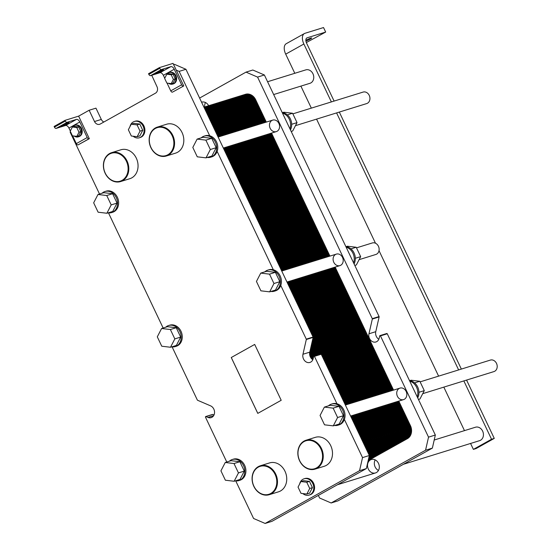 <?xml version="1.0" encoding="UTF-8"?>
<svg xmlns="http://www.w3.org/2000/svg" width="551" height="551" viewBox="0 0 551 551"><rect width="100%" height="100%" fill="white"/><g stroke="black" fill="none" stroke-linecap="round" stroke-linejoin="round"><path stroke-width="0.83" d="M292.87 113.857L363.109 92.079A6.02 4.959 72.8 0 1 369.625 96.363A6.02 4.959 72.8 0 1 366.677 103.581L295.46 125.669M356.497 247.86L372.297 242.963A6.02 4.959 72.8 0 1 378.819 247.247A6.02 4.959 72.8 0 1 375.865 254.466L359.094 259.673M420.124 381.864L490.369 360.085A6.02 4.959 72.8 0 1 496.885 364.369A6.02 4.959 72.8 0 1 493.937 371.588L422.72 393.669M254.679 344.43L281.203 400.288L257.778 413.381L231.262 357.523L254.679 344.43M231.262 357.523L254.686 344.437M257.806 413.367L231.282 357.509M197.12 139.1L192.809 147.441L197.265 156.815L206.026 157.855L210.337 149.514L205.881 140.133L197.12 139.1L202.975 137.282L211.736 138.322L205.881 140.133M211.736 138.322L216.192 147.696L211.88 156.036L206.026 157.855M216.192 147.696L210.337 149.514M260.754 273.103L256.442 281.444L260.892 290.818L269.659 291.858L273.964 283.517L269.515 274.136L260.754 273.103L266.601 271.285L275.369 272.325L269.515 274.136M275.369 272.325L279.818 281.699L275.507 290.04L269.659 291.858M279.818 281.699L273.964 283.517M324.381 407.106L320.069 415.447L324.525 424.821L333.286 425.861L337.598 417.52L333.141 408.139L324.381 407.106L330.235 405.288L338.996 406.328L333.141 408.139M338.996 406.328L343.445 415.702L339.14 424.043L333.286 425.861M343.445 415.702L337.598 417.52M225.242 462.496L220.93 470.836L225.38 480.217L234.147 481.257L238.452 472.91L234.003 463.536L225.242 462.496L231.089 460.684L239.857 461.717L234.003 463.536M239.857 461.717L244.307 471.098L239.995 479.439L234.147 481.257M244.307 471.098L238.452 472.91M161.608 328.492L157.297 336.833L161.753 346.214L170.514 347.254L174.825 338.906L170.376 329.532L161.608 328.492L167.463 326.681L176.224 327.714L170.376 329.532M176.224 327.714L180.68 337.095L176.368 345.436L170.514 347.254M180.68 337.095L174.825 338.906M97.982 194.489L93.67 202.83L98.126 212.211L106.887 213.251L111.199 204.903L106.742 195.529L97.982 194.489L103.836 192.678L112.597 193.711L106.742 195.529M112.597 193.711L117.046 203.092L112.741 211.432L106.887 213.251M117.046 203.092L111.199 204.903M204.159 136.118L205.248 135.78A11.041 9.091 72.8 0 1 209.697 135.746A11.041 9.091 72.8 0 1 217.142 151.422A11.041 9.091 72.8 0 1 211.784 156.87L210.696 157.207A11.041 9.091 -107.2 0 0 216.047 151.759A11.041 9.091 -107.2 0 0 214.043 139.933A11.041 9.091 -107.2 0 0 204.159 136.118A11.041 9.091 -107.2 0 0 201.205 137.833M267.786 270.121L268.874 269.783A11.041 9.091 72.8 0 1 273.324 269.749A11.041 9.091 72.8 0 1 280.769 285.425A11.041 9.091 72.8 0 1 275.417 290.873L274.329 291.21A11.041 9.091 -107.2 0 0 279.681 285.762A11.041 9.091 -107.2 0 0 277.67 273.937A11.041 9.091 -107.2 0 0 267.786 270.121A11.041 9.091 -107.2 0 0 264.838 271.836M331.413 404.124L332.501 403.787A11.041 9.091 72.8 0 1 336.957 403.752A11.041 9.091 72.8 0 1 344.396 419.428A11.041 9.091 72.8 0 1 339.044 424.876L337.956 425.214A11.041 9.091 -107.2 0 0 343.9 414.6A11.041 9.091 -107.2 0 0 335.869 404.09A11.041 9.091 -107.2 0 0 331.413 404.124A11.041 9.091 -107.2 0 0 328.465 405.839M207.293 157.462A11.041 9.091 -107.2 0 0 210.696 157.207M270.927 291.465A11.041 9.091 -107.2 0 0 274.329 291.21M334.553 425.468A11.041 9.091 -107.2 0 0 337.956 425.214M232.274 459.513L233.362 459.176A11.041 9.091 72.8 0 1 245.312 467.034A11.041 9.091 72.8 0 1 239.905 480.272L238.817 480.61A11.041 9.091 -107.2 0 0 244.224 467.372A11.041 9.091 -107.2 0 0 232.274 459.513A11.041 9.091 -107.2 0 0 229.326 461.228M235.415 480.858A11.041 9.091 -107.2 0 0 238.817 480.61M168.647 325.51L169.736 325.173A11.041 9.091 72.8 0 1 181.685 333.031A11.041 9.091 72.8 0 1 176.272 346.269L175.184 346.607A11.041 9.091 -107.2 0 0 180.597 333.369A11.041 9.091 -107.2 0 0 168.647 325.51A11.041 9.091 -107.2 0 0 165.699 327.225M171.781 346.855A11.041 9.091 -107.2 0 0 175.184 346.607M105.014 191.507L106.102 191.169A11.041 9.091 72.8 0 1 118.052 199.028A11.041 9.091 72.8 0 1 112.645 212.266L111.557 212.603A11.041 9.091 -107.2 0 0 116.964 199.366A11.041 9.091 -107.2 0 0 105.014 191.507A11.041 9.091 -107.2 0 0 102.066 193.222M108.154 212.851A11.041 9.091 -107.2 0 0 111.557 212.603M105.151 173.234A15.132 12.453 -107.2 0 0 120.579 181.568A15.132 12.453 -107.2 0 0 127.997 163.427A15.132 12.453 -107.2 0 0 111.619 152.661A15.132 12.453 -107.2 0 0 105.151 173.234M105.241 173.11A14.629 12.039 72.8 0 1 115.71 152.854A14.629 12.039 72.8 0 1 126.53 175.631A14.629 12.039 72.8 0 1 105.241 173.11M111.619 152.661L120.876 149.789A15.132 12.453 72.8 0 1 137.247 160.555A15.132 12.453 72.8 0 1 129.836 178.696L120.579 181.568M150.905 147.668A15.132 12.453 -107.2 0 0 166.34 156.002A15.132 12.453 -107.2 0 0 173.751 137.86A15.132 12.453 -107.2 0 0 157.372 127.095A15.132 12.453 -107.2 0 0 150.905 147.668M151.002 147.544A14.629 12.039 72.8 0 1 161.471 127.281A14.629 12.039 72.8 0 1 172.284 150.065A14.629 12.039 72.8 0 1 151.002 147.544M157.372 127.095L166.629 124.223A15.132 12.453 72.8 0 1 183.008 134.988A15.132 12.453 72.8 0 1 175.59 153.13L166.34 156.002M253.832 486.354A15.132 12.453 -107.2 0 0 269.267 494.695A15.132 12.453 -107.2 0 0 276.678 476.553A15.132 12.453 -107.2 0 0 260.299 465.788A15.132 12.453 -107.2 0 0 253.832 486.354M253.921 486.237A14.629 12.039 72.8 0 1 264.397 465.974A14.629 12.039 72.8 0 1 275.211 488.758A14.629 12.039 72.8 0 1 253.921 486.237M260.299 465.788L269.556 462.916A15.132 12.453 72.8 0 1 285.935 473.681A15.132 12.453 72.8 0 1 278.517 491.823L269.267 494.695M299.592 460.788A15.132 12.453 -107.2 0 0 315.02 469.128A15.132 12.453 -107.2 0 0 322.438 450.987A15.132 12.453 -107.2 0 0 306.06 440.221A15.132 12.453 -107.2 0 0 299.592 460.788M299.682 460.67A14.629 12.039 72.8 0 1 310.151 440.407A14.629 12.039 72.8 0 1 320.971 463.191A14.629 12.039 72.8 0 1 299.682 460.67M306.06 440.221L315.31 437.349A15.132 12.453 72.8 0 1 331.688 448.115A15.132 12.453 72.8 0 1 324.277 466.256L315.02 469.128M166.801 74.233L164.646 78.407L166.87 83.091L171.251 83.614L173.407 79.44L171.182 74.75L166.801 74.233L168.682 73.655L173.062 74.171L171.182 74.75M173.062 74.171L175.287 78.862L173.131 83.029L171.251 83.614M175.287 78.862L173.407 79.44M72.381 126.992L70.225 131.159L72.45 135.849L76.837 136.366L78.993 132.199L76.761 127.508L72.381 126.992L74.261 126.406L78.641 126.93L76.761 127.508M78.641 126.93L80.866 131.613L78.71 135.787L76.837 136.366M80.866 131.613L78.993 132.199M168.606 83.297A6.02 4.959 -107.2 0 0 172.69 84.089A6.02 4.959 -107.2 0 0 175.638 76.871A6.02 4.959 -107.2 0 0 169.123 72.587A6.02 4.959 -107.2 0 0 166.912 74.199M169.123 72.587L169.804 72.381A6.02 4.959 72.8 0 1 176.32 76.665A6.02 4.959 72.8 0 1 173.372 83.883L172.69 84.089M74.185 136.056A6.02 4.959 -107.2 0 0 78.27 136.848A6.02 4.959 -107.2 0 0 81.224 129.63A6.02 4.959 -107.2 0 0 74.702 125.346A6.02 4.959 -107.2 0 0 72.498 126.957M74.702 125.346L75.384 125.132A6.02 4.959 72.8 0 1 81.899 129.416A6.02 4.959 72.8 0 1 78.951 136.641L78.27 136.848M131.228 124.195L133.948 123.355L139.789 124.044L142.757 130.298L139.885 135.856L137.165 136.703L140.037 131.138L137.068 124.891L131.228 124.195L128.355 129.761L131.324 136.007L137.165 136.703M142.757 130.298L140.037 131.138M139.789 124.044L137.068 124.891M300.908 481.54L303.629 480.692L309.469 481.388L312.438 487.642L309.566 493.2L306.845 494.04L309.717 488.482L306.749 482.228L300.908 481.54L298.036 487.098L301.004 493.352L306.845 494.04M312.438 487.642L309.717 488.482M309.469 481.388L306.749 482.228M133.149 136.228A8.534 7.025 -107.2 0 0 139.444 137.757A8.534 7.025 -107.2 0 0 143.625 127.529A8.534 7.025 -107.2 0 0 134.389 121.454A8.534 7.025 -107.2 0 0 129.981 126.613M134.389 121.454L135.209 121.206A8.534 7.025 72.8 0 1 144.445 127.274A8.534 7.025 72.8 0 1 140.264 137.502L139.444 137.757M302.823 493.565A8.534 7.025 -107.2 0 0 309.125 495.094A8.534 7.025 -107.2 0 0 313.305 484.866A8.534 7.025 -107.2 0 0 304.069 478.798A8.534 7.025 -107.2 0 0 299.654 483.957M304.069 478.798L304.889 478.543A8.534 7.025 72.8 0 1 314.118 484.611A8.534 7.025 72.8 0 1 309.938 494.846L309.125 495.094M209.697 135.746L179.137 71.396L176.251 70.149L183.752 85.942L172.449 92.155L183.752 85.942M103.87 122.012A5.021 4.133 72.8 0 1 101.308 119.429L94.503 121.537A5.021 4.133 72.8 0 0 99.628 124.299A5.021 4.133 72.8 0 0 100.282 124.016L155.478 93.174A5.021 4.133 72.8 0 0 156.966 86.638L151.732 75.287M94.503 121.537L89.152 110.255L78.621 116.144L89.331 138.7L78.028 144.913A1.756 0.985 -119.2 0 1 76.327 143.632L72.642 135.87M70.376 131.475L70.191 132.268L99.517 194.014M108.478 212.893L163.144 328.017M172.112 346.896L197.327 400.005A0.503 0.413 -107.2 0 0 197.582 400.267L210.599 405.86A6.275 5.166 72.8 0 1 214.546 411.996A6.275 5.166 72.8 0 1 211.143 417.637A6.275 5.166 72.8 0 1 207.968 417.424L205.978 416.57A0.503 0.413 -107.2 0 0 205.509 417.231L226.771 462.02M235.738 480.899L253.584 518.484L265.134 523.45L359.548 470.692L362.53 457.612L344.396 419.428M336.957 403.752L314.449 356.359A0.503 0.413 -107.2 0 0 313.677 356.387L313.168 358.646A6.275 5.166 72.8 0 1 309.924 362.448A6.275 5.166 72.8 0 1 304.545 360.574A6.275 5.166 72.8 0 1 302.96 354.259L306.315 339.512A0.503 0.413 -107.2 0 0 306.273 339.134L280.769 285.425M273.324 269.749L217.142 151.422M267.579 81.734L305.777 69.887A7.025 5.785 72.8 0 1 313.381 74.881A7.025 5.785 72.8 0 1 309.938 83.311L273.668 94.552M156.14 73.379A4.518 0.441 -25.4 0 1 155.327 73.49A4.518 0.441 -25.4 0 1 159.218 71.155A4.518 0.441 -25.4 0 1 163.489 69.619A4.518 0.441 -25.4 0 1 160.789 71.361A4.518 0.441 -25.4 0 1 156.14 73.379M61.719 126.138A4.518 0.441 -25.4 0 1 60.906 126.248A4.518 0.441 -25.4 0 1 64.798 123.913A4.518 0.441 -25.4 0 1 69.068 122.37A4.518 0.441 -25.4 0 1 66.368 124.12A4.518 0.441 -25.4 0 1 61.719 126.138M167.063 83.118L170.748 90.874A1.756 0.985 60.8 0 0 172.449 92.155M176.251 70.149L173.042 63.386L159.432 67.608L148.536 73.689L148.853 74.371A1.756 0.985 60.8 0 0 150.561 75.652L159.948 72.739A3.513 1.963 -119.2 0 1 163.351 75.308L164.742 78.228M89.331 138.7L88.925 138.824A1.756 0.985 -119.2 0 1 87.223 137.543L79.826 121.978A3.513 1.963 60.8 0 0 76.424 119.409L67.036 122.322A1.756 0.985 -119.2 0 1 65.328 121.041L65.011 120.359L78.621 116.144M70.321 130.98L68.937 128.066A3.513 1.963 60.8 0 0 65.528 125.497L56.14 128.411A1.756 0.985 -119.2 0 1 54.439 127.123L54.115 126.448L65.011 120.359M101.308 119.429L95.957 108.148L89.152 110.255M159.432 67.608L159.749 68.283A1.756 0.985 60.8 0 0 161.45 69.564L170.844 66.65A3.513 1.963 -119.2 0 1 174.247 69.219L181.637 84.785A1.756 0.985 60.8 0 0 183.345 86.073M312.81 359.734A6.275 5.166 72.8 0 1 309.765 352.151L313.12 337.398A0.503 0.413 -107.2 0 0 313.078 337.019L185.942 69.281L174.398 64.315L173.599 64.563M185.942 69.281L179.137 71.396M265.134 523.45L271.939 521.342L366.353 468.584L369.335 455.498L321.254 354.252A0.503 0.413 -107.2 0 0 320.744 353.976L313.939 356.084M369.335 455.498L362.53 457.612M366.353 468.584L359.548 470.692M214.008 414.986L212.782 414.455A0.503 0.413 -107.2 0 0 212.328 414.6M305.846 40.313A4.518 0.441 -25.4 0 1 311.701 37.985A4.518 0.441 -25.4 0 1 305.936 41.153M473.385 449.389L491.54 439.243L494.268 438.396L476.105 448.542L473.385 449.389L470.568 443.459M464.479 430.634L443.824 387.126M438.603 376.14L379.019 250.65M375.493 243.232L316.563 119.119M311.343 108.134L300.887 86.114M294.799 73.29L285.707 54.15A10.035 5.613 -119.2 0 1 286.258 43.694L304.414 33.549A10.035 5.613 60.8 0 0 303.87 44.004L331.371 101.921M336.592 112.914L458.625 369.928M463.846 380.92L491.54 439.243M434.209 440.022L475.458 427.225A7.025 5.785 72.8 0 1 483.062 432.225A7.025 5.785 72.8 0 1 479.618 440.648L403.449 464.273M334.092 101.074L306.59 43.157A5.021 2.81 -119.2 0 1 306.866 37.929A5.021 2.81 -119.2 0 1 307.169 37.799L325.675 32.061L323.533 27.55L305.027 33.287A10.035 5.613 60.8 0 0 304.414 33.549M494.268 438.396L466.573 380.073M461.352 369.08L339.313 112.067M325.675 32.061L306.335 42.572M397.423 396.293A6.02 4.959 72.8 0 1 399.998 388.111A6.02 4.959 72.8 0 1 406.514 392.395A6.02 4.959 72.8 0 1 403.566 399.613A6.02 4.959 72.8 0 1 397.423 396.293M333.796 262.29A6.02 4.959 72.8 0 1 336.365 254.107A6.02 4.959 72.8 0 1 342.887 258.391A6.02 4.959 72.8 0 1 339.933 265.61A6.02 4.959 72.8 0 1 333.796 262.29M270.162 128.287A6.02 4.959 72.8 0 1 272.738 120.104A6.02 4.959 72.8 0 1 279.261 124.388A6.02 4.959 72.8 0 1 276.306 131.606A6.02 4.959 72.8 0 1 270.162 128.287M205.502 102.541A7.025 5.785 -107.2 0 0 204.696 106.942M201.659 102.169L201.576 102.197A7.025 5.785 72.8 0 1 201.659 102.169A7.025 5.785 72.8 0 1 208.657 105.709M375.183 459.885A7.025 5.785 -107.2 0 0 375.141 466.959A7.025 5.785 -107.2 0 0 378.461 470.458M368.337 469.066A7.025 5.785 72.8 0 1 371.34 459.513A7.025 5.785 72.8 0 1 378.943 464.514A7.025 5.785 72.8 0 1 375.5 472.937A7.025 5.785 72.8 0 1 368.337 469.066M282.511 113.169A11.041 9.091 72.8 0 1 289.95 128.844L264.377 74.984L252.826 70.018L246.021 72.126L199.607 98.064M289.95 128.844L379.081 316.556L372.276 318.664L257.572 77.092L246.021 72.126M378.819 339.264A6.275 5.166 72.8 0 1 375.768 331.681L379.129 316.935A0.503 0.413 -107.2 0 0 379.081 316.556M409.765 381.175A11.041 9.091 72.8 0 1 417.21 396.851L387.263 333.782A0.503 0.413 -107.2 0 0 386.754 333.507L379.949 335.614A0.503 0.413 -107.2 0 0 379.687 335.917L379.171 338.176A6.275 5.166 72.8 0 1 375.927 341.978A6.275 5.166 72.8 0 1 370.548 340.105A6.275 5.166 72.8 0 1 368.963 333.789L372.324 319.043A0.503 0.413 -107.2 0 0 372.276 318.664M417.21 396.851L435.338 435.035L428.533 437.143L380.459 335.89A0.503 0.413 -107.2 0 0 379.949 335.614M318.354 495.404L319.594 498.014L331.137 502.98L337.942 500.873L432.363 448.115L435.338 435.035M291.19 131.448L292.719 130.966L297.03 122.625L292.581 113.251L283.813 112.211L282.546 112.604M287.34 114.877L292.581 113.251M291.686 124.285L297.03 122.625M290.439 129.871A11.041 9.091 -107.2 0 0 291.038 128.507A11.041 9.091 -107.2 0 0 282.222 112.569M418.443 399.454L419.979 398.972L424.291 390.631L419.834 381.258L411.074 380.218L409.806 380.61M414.6 382.883L419.834 381.258M418.946 392.291L424.291 390.631M417.699 397.877A11.041 9.091 -107.2 0 0 410.853 380.837A11.041 9.091 -107.2 0 0 409.483 380.576M264.377 74.984L257.572 77.092M432.363 448.115L425.558 450.222L428.533 437.143M331.137 502.98L425.558 450.222M354.073 263.874A11.041 9.091 -107.2 0 0 354.672 262.51A11.041 9.091 -107.2 0 0 345.856 246.572M346.138 247.172A11.041 9.091 72.8 0 1 353.584 262.848M354.816 265.451L356.352 264.969L360.664 256.628L356.208 247.254L347.447 246.214L346.18 246.607M355.319 258.288L360.664 256.628M350.966 248.88L356.208 247.254M310.537 348.749L314.008 356.063M312.004 342.309L317.955 354.837M351.421 415.785L363.047 440.263A10.035 8.265 72.8 0 1 364.19 444.671A10.035 8.265 -107.2 0 0 363.047 440.263L351.421 415.785L363.047 440.263A10.035 8.265 72.8 0 1 364.19 444.671M205.723 110.93A10.035 8.265 72.8 0 1 208.368 114.505L218.947 136.786L208.368 114.505A10.035 8.265 -107.2 0 0 205.723 110.93A10.035 8.265 72.8 0 1 208.368 114.505L218.947 136.786M224.161 147.778L282.573 270.789M287.794 281.781L346.2 404.792M355.367 414.559L366.994 439.044A10.035 8.265 72.8 0 1 366.587 449.712A10.035 8.265 -107.2 0 0 366.994 439.044L355.367 414.559L366.994 439.044A10.035 8.265 72.8 0 1 366.587 449.712M204.063 107.445A10.035 8.265 72.8 0 1 212.314 113.279L222.893 135.56L212.314 113.279A10.035 8.265 -107.2 0 0 204.063 107.445A10.035 8.265 72.8 0 1 212.314 113.279L222.893 135.56M228.107 146.552L286.52 269.563M291.741 280.555L350.147 403.566M367.317 451.255L367.965 450.897A10.035 8.265 -107.2 0 0 370.94 437.818A10.035 8.265 72.8 0 1 367.965 450.897L367.255 451.117M244.183 94.855A10.035 8.265 72.8 0 1 255.726 99.821A10.035 8.265 72.8 0 0 245.491 94.29L241.545 95.516A10.035 8.265 72.8 0 1 251.779 101.04A10.035 8.265 -107.2 0 0 241.545 95.516L237.598 96.735A10.035 8.265 72.8 0 1 247.833 102.266A10.035 8.265 -107.2 0 0 237.598 96.735L233.652 97.961A10.035 8.265 72.8 0 1 243.886 103.492A10.035 8.265 -107.2 0 0 233.652 97.961L229.705 99.187A10.035 8.265 72.8 0 1 239.94 104.718A10.035 8.265 -107.2 0 0 229.705 99.187L225.758 100.413A10.035 8.265 72.8 0 1 235.993 105.937A10.035 8.265 -107.2 0 0 225.758 100.413L221.812 101.632A10.035 8.265 72.8 0 1 232.047 107.163A10.035 8.265 -107.2 0 0 221.812 101.632L217.865 102.858A10.035 8.265 72.8 0 1 228.1 108.389A10.035 8.265 -107.2 0 0 217.865 102.858L213.919 104.084A10.035 8.265 72.8 0 1 224.154 109.608A10.035 8.265 -107.2 0 0 213.919 104.084L209.972 105.303A10.035 8.265 72.8 0 1 220.207 110.834A10.035 8.265 -107.2 0 0 209.972 105.303L206.026 106.529A10.035 8.265 -107.2 0 0 204.71 107.094A10.035 8.265 72.8 0 1 216.261 112.06L226.84 134.334L216.261 112.06A10.035 8.265 -107.2 0 0 206.026 106.529A10.035 8.265 72.8 0 1 216.261 112.06L226.84 134.334M232.054 145.326L290.467 268.337M295.687 279.329L354.093 402.34M359.314 413.333L370.94 437.818A10.035 8.265 72.8 0 1 367.965 450.897L371.911 449.671L367.689 452.034L371.911 449.671A10.035 8.265 -107.2 0 0 374.887 436.592A10.035 8.265 72.8 0 1 371.911 449.671L367.689 452.034M209.972 105.303A10.035 8.265 -107.2 0 0 208.657 105.868A10.035 8.265 72.8 0 1 220.207 110.834L230.786 133.115M236 144.107L294.413 267.118M299.634 278.11L358.04 401.121M363.261 412.114L374.887 436.592A10.035 8.265 72.8 0 1 371.911 449.671L375.858 448.452L368.054 452.812L375.858 448.452A10.035 8.265 -107.2 0 0 378.833 435.366A10.035 8.265 72.8 0 1 375.858 448.452L368.054 452.812M213.919 104.084A10.035 8.265 -107.2 0 0 212.603 104.642A10.035 8.265 72.8 0 1 224.154 109.608L234.733 131.889M239.954 142.881L298.36 265.892M303.58 276.884L361.986 399.895M367.207 410.888L378.833 435.366A10.035 8.265 72.8 0 1 375.858 448.452L379.804 447.226L368.426 453.583L379.804 447.226A10.035 8.265 -107.2 0 0 382.78 434.147A10.035 8.265 72.8 0 1 379.804 447.226L368.426 453.583M217.865 102.858A10.035 8.265 -107.2 0 0 216.55 103.423A10.035 8.265 72.8 0 1 228.1 108.389L238.679 130.663M243.9 141.655L302.306 264.666M307.527 275.658L365.94 398.669M371.154 409.662L382.78 434.147A10.035 8.265 72.8 0 1 379.804 447.226L383.751 446L368.791 454.361L383.751 446A10.035 8.265 -107.2 0 0 386.726 432.921A10.035 8.265 72.8 0 1 383.751 446L368.791 454.361M221.812 101.632A10.035 8.265 -107.2 0 0 220.496 102.197A10.035 8.265 72.8 0 1 232.047 107.163L242.626 129.444M247.847 140.429L306.253 263.447M311.473 274.432L369.886 397.45M375.1 408.436L386.726 432.921A10.035 8.265 72.8 0 1 383.751 446L387.697 444.781L369.163 455.133L387.697 444.781A10.035 8.265 -107.2 0 0 390.673 431.695A10.035 8.265 72.8 0 1 387.697 444.781L369.163 455.133M225.758 100.413A10.035 8.265 -107.2 0 0 224.443 100.971A10.035 8.265 72.8 0 1 235.993 105.937L246.572 128.218M251.793 139.21L310.199 262.221M315.42 273.213L373.833 396.224M379.047 407.217L390.673 431.695A10.035 8.265 72.8 0 1 387.697 444.781L391.644 443.555L369.198 456.097L391.644 443.555A10.035 8.265 -107.2 0 0 394.619 430.476A10.035 8.265 72.8 0 1 391.644 443.555L369.198 456.097M229.705 99.187A10.035 8.265 -107.2 0 0 228.389 99.752A10.035 8.265 72.8 0 1 239.94 104.718L250.519 126.992M255.74 137.984L314.146 260.995M319.366 271.987L377.779 394.998M382.993 405.991L394.619 430.476A10.035 8.265 72.8 0 1 391.644 443.555L395.59 442.329L368.943 457.22L395.59 442.329A10.035 8.265 -107.2 0 0 398.566 429.25A10.035 8.265 72.8 0 1 395.59 442.329L368.943 457.22M233.652 97.961A10.035 8.265 -107.2 0 0 232.336 98.526A10.035 8.265 72.8 0 1 243.886 103.492L254.466 125.766M259.686 136.758L318.092 259.769M323.313 270.761L381.726 393.772M386.947 404.765L398.566 429.25A10.035 8.265 72.8 0 1 395.59 442.329L399.537 441.11L368.688 458.342L399.537 441.11A10.035 8.265 -107.2 0 0 402.512 428.024A10.035 8.265 72.8 0 1 399.537 441.11L368.688 458.342M237.598 96.735A10.035 8.265 -107.2 0 0 236.283 97.3A10.035 8.265 72.8 0 1 247.833 102.266L258.412 124.547M263.633 135.539L322.039 258.55M327.26 269.542L385.672 392.553M390.893 403.546L402.512 428.024A10.035 8.265 72.8 0 1 399.537 441.11L403.484 439.884L368.433 459.472L403.484 439.884A10.035 8.265 -107.2 0 0 406.459 426.798A10.035 8.265 72.8 0 1 403.484 439.884L368.433 459.472M241.545 95.516A10.035 8.265 -107.2 0 0 240.229 96.074A10.035 8.265 72.8 0 1 251.779 101.04L262.359 123.321M267.579 134.313L325.985 257.324M331.206 268.316L389.619 391.327M394.84 402.32L406.459 426.798A10.035 8.265 72.8 0 1 403.484 439.884L407.43 438.658L368.564 460.374L407.43 438.658A10.035 8.265 72.8 0 0 410.405 425.579A10.035 8.265 72.8 0 1 407.43 438.658M255.726 99.821L266.305 122.095L255.726 99.821L207.541 114.76M271.526 133.087L329.932 256.098L271.526 133.087M335.153 267.09L393.566 390.101L335.153 267.09M410.405 425.579L398.786 401.094L410.405 425.579L362.221 440.518M309.648 354.5L311.714 358.859M309.669 352.647L312.913 359.479M309.951 351.331L313.25 358.281M310.241 350.043L313.547 356.993M310.833 347.461L314.8 355.815M311.122 346.173L315.585 355.574M311.418 344.885L316.377 355.326M311.708 343.597L317.169 355.085M312.3 341.014L318.747 354.596M312.589 339.726L319.532 354.348M312.885 338.438L320.324 354.107M207.135 113.905A10.035 8.265 72.8 0 1 207.575 114.753L218.155 137.027M223.375 148.019L281.781 271.03M287.002 282.022L345.415 405.033M350.629 416.026L362.255 440.511A10.035 8.265 72.8 0 1 362.634 441.392M205.11 109.642A10.035 8.265 72.8 0 1 209.153 114.264L219.732 136.538M224.953 147.53L283.366 270.541M288.579 281.533L346.992 404.544M352.213 415.537L363.839 440.022A10.035 8.265 72.8 0 1 364.955 446.276M204.703 108.788A10.035 8.265 72.8 0 1 209.945 114.016L220.524 136.297M225.745 147.289L284.151 270.3M289.371 281.292L347.784 404.303M352.998 415.296L364.624 439.774A10.035 8.265 72.8 0 1 365.506 447.44M204.414 108.182A10.035 8.265 72.8 0 1 210.73 113.775L221.309 136.049M226.53 147.041L284.943 270.052M290.163 281.044L348.569 404.055M353.79 415.048L365.416 439.533A10.035 8.265 72.8 0 1 365.94 448.356M204.207 107.741A10.035 8.265 72.8 0 1 211.522 113.527L222.101 135.808M227.322 146.8L285.728 269.811M290.949 280.803L349.362 403.814M354.582 414.807L366.201 439.285A10.035 8.265 72.8 0 1 366.298 449.106M203.98 107.266A10.035 8.265 72.8 0 1 213.099 113.038L223.678 135.312M228.899 146.304L287.312 269.315M292.526 280.307L350.939 403.318M356.16 414.311L367.786 438.796A10.035 8.265 72.8 0 1 366.821 450.208M206.026 106.529L203.939 107.176A10.035 8.265 72.8 0 1 213.891 112.79L224.471 135.071M229.691 146.063L288.097 269.074M293.318 280.066L351.731 403.077M356.945 414.07L368.571 438.548A10.035 8.265 72.8 0 1 367.007 450.594M203.946 107.197A10.035 8.265 72.8 0 1 214.676 112.549L225.256 134.823M230.476 145.815L288.889 268.826M294.11 279.818L352.516 402.829M357.737 413.822L369.363 438.307A10.035 8.265 72.8 0 1 367.145 450.897M203.994 107.3A10.035 8.265 72.8 0 1 215.469 112.301L226.048 134.582M231.268 145.574L289.674 268.585M294.895 279.577L353.308 402.588M358.529 413.581L370.148 438.059A10.035 8.265 72.8 0 1 367.248 451.104M367.393 451.414L368.75 450.656A10.035 8.265 72.8 0 0 371.732 437.57L360.106 413.092M206.418 106.419A10.035 8.265 72.8 0 1 217.046 111.812L227.625 134.093M232.846 145.085L291.259 268.096M296.472 279.088L354.885 402.099M367.469 451.565L369.542 450.408A10.035 8.265 72.8 0 0 372.517 437.329L360.891 412.844M206.825 106.329A10.035 8.265 72.8 0 1 217.838 111.571L228.417 133.845M233.638 144.837L292.044 267.848M297.264 278.84L355.677 401.851M367.538 451.724L370.327 450.167A10.035 8.265 72.8 0 0 373.309 437.081L361.683 412.603M207.238 106.267A10.035 8.265 72.8 0 1 218.63 111.323L229.202 133.604M234.423 144.596L292.836 267.607M298.057 278.599L356.463 401.61M367.613 451.875L371.119 449.919A10.035 8.265 72.8 0 0 374.095 436.84L362.475 412.355M207.872 106.116A10.035 8.265 72.8 0 1 219.415 111.082L229.994 133.356M235.215 144.348L293.621 267.359M298.842 278.351L357.255 401.362M367.758 452.185L372.696 449.43A10.035 8.265 72.8 0 0 375.679 436.351L364.053 411.866M210.365 105.193A10.035 8.265 72.8 0 1 220.992 110.586L231.572 132.867M236.792 143.859L295.205 266.87M300.419 277.862L358.832 400.873M367.834 452.343L373.488 449.182A10.035 8.265 72.8 0 0 376.464 436.103L364.838 411.618M210.771 105.11A10.035 8.265 72.8 0 1 221.784 110.345L232.364 132.626M237.584 143.611L295.99 266.629M301.211 277.614L359.624 400.632M367.91 452.502L374.274 448.941A10.035 8.265 72.8 0 0 377.256 435.855L365.63 411.377M211.185 105.048A10.035 8.265 72.8 0 1 222.576 110.097L233.149 132.378M238.369 143.37L296.782 266.381M302.003 277.373L360.409 400.384M367.978 452.653L375.066 448.693A10.035 8.265 72.8 0 0 378.041 435.614L366.422 411.129M211.818 104.89A10.035 8.265 72.8 0 1 223.362 109.856L233.941 132.13M239.162 143.122L297.568 266.133M302.788 277.125L361.201 400.136M368.13 452.963L376.643 448.204A10.035 8.265 72.8 0 0 379.625 435.125L367.999 410.64M214.311 103.974A10.035 8.265 72.8 0 1 224.939 109.367L235.518 131.641M240.739 142.633L299.152 265.644M304.372 276.636L362.778 399.647M368.206 453.122L377.435 447.963A10.035 8.265 72.8 0 0 380.41 434.877L368.784 410.399M214.718 103.884A10.035 8.265 72.8 0 1 225.731 109.119L236.31 131.4M241.531 142.392L299.937 265.403M305.158 276.395L363.57 399.406M368.275 453.273L378.227 447.715A10.035 8.265 72.8 0 0 381.202 434.636L369.576 410.151M215.131 103.822A10.035 8.265 72.8 0 1 226.523 108.878L237.102 131.152M242.316 142.144L300.729 265.155M305.95 276.147L364.356 399.158M368.35 453.432L379.012 447.474A10.035 8.265 72.8 0 0 381.995 434.388L370.368 409.91M215.765 103.664A10.035 8.265 72.8 0 1 227.308 108.63L237.887 130.911M243.108 141.903L301.521 264.914M306.735 275.906L365.148 398.917M368.495 453.742L380.589 446.985A10.035 8.265 72.8 0 0 383.572 433.899L371.946 409.421M218.265 102.748A10.035 8.265 72.8 0 1 228.885 108.141L239.465 130.422M244.685 141.414L303.098 264.425M308.319 275.417L366.725 398.428M368.571 453.893L381.382 446.737A10.035 8.265 72.8 0 0 384.357 433.658L372.738 409.173M218.664 102.658A10.035 8.265 72.8 0 1 229.677 107.9L240.257 130.174M245.477 141.166L303.883 264.177M309.104 275.169L367.517 398.18M368.647 454.052L382.174 446.489A10.035 8.265 72.8 0 0 385.149 433.41L373.523 408.932M219.078 102.596A10.035 8.265 72.8 0 1 230.47 107.652L241.049 129.933M246.263 140.925L304.675 263.936M309.896 274.928L368.302 397.939M368.715 454.203L382.959 446.248A10.035 8.265 72.8 0 0 385.941 433.169L374.315 408.684M219.711 102.445A10.035 8.265 72.8 0 1 231.255 107.404L241.834 129.685M247.055 140.677L305.468 263.688M310.681 274.68L369.094 397.691M368.867 454.513L384.536 445.759A10.035 8.265 72.8 0 0 387.518 432.673L375.892 408.195M222.211 101.522A10.035 8.265 72.8 0 1 232.839 106.915L243.411 129.196M248.632 140.188L307.045 263.199M312.265 274.191L370.671 397.202M368.936 454.671L385.328 445.511A10.035 8.265 72.8 0 0 388.303 432.432L376.684 407.947M222.618 101.439A10.035 8.265 72.8 0 1 233.624 106.674L244.203 128.948M249.424 139.94L307.83 262.951M313.051 273.943L371.464 396.954M369.012 454.823L386.12 445.27A10.035 8.265 72.8 0 0 389.096 432.184L377.469 407.706M223.031 101.377A10.035 8.265 72.8 0 1 234.416 106.426L244.995 128.707M250.209 139.699L308.622 262.71M313.843 273.702L372.249 396.713M369.087 454.981L386.905 445.022A10.035 8.265 72.8 0 0 389.888 431.943L378.262 407.458M223.658 101.219A10.035 8.265 72.8 0 1 235.201 106.185L245.78 128.459M251.001 139.451L309.414 262.462M314.628 273.454L373.041 396.465M369.232 455.291L388.483 444.533A10.035 8.265 72.8 0 0 391.465 431.454L379.839 406.969M226.158 100.296A10.035 8.265 72.8 0 1 236.785 105.696L247.358 127.97M252.578 138.962L310.991 261.973M316.212 272.965L374.618 395.976M369.308 455.443L389.275 444.292A10.035 8.265 72.8 0 0 392.25 431.206L380.631 406.728M226.564 100.213A10.035 8.265 72.8 0 1 237.571 105.448L248.15 127.729M253.37 138.721L311.776 261.732M316.997 272.724L375.41 395.735M369.301 455.643L390.067 444.044A10.035 8.265 72.8 0 0 393.042 430.965L381.416 406.48M226.978 100.151A10.035 8.265 72.8 0 1 238.363 105.207L248.942 127.481M254.156 138.473L312.569 261.484M317.789 272.476L376.195 395.487M369.253 455.87L390.852 443.803A10.035 8.265 72.8 0 0 393.834 430.717L382.208 406.239M227.604 99.993A10.035 8.265 72.8 0 1 239.148 104.959L249.727 127.24M254.948 138.232L313.361 261.243M318.574 272.235L376.987 395.246M369.149 456.318L392.429 443.307A10.035 8.265 72.8 0 0 395.411 430.228L383.785 405.75M230.104 99.077A10.035 8.265 72.8 0 1 240.732 104.47L251.304 126.751M256.525 137.743L314.938 260.754M320.159 271.746L378.565 394.757M369.094 456.545L393.221 443.066A10.035 8.265 72.8 0 0 396.203 429.987L384.577 405.502M230.511 98.987A10.035 8.265 72.8 0 1 241.517 104.222L252.096 126.503M257.317 137.495L315.723 260.506M320.944 271.498L379.357 394.509M369.046 456.772L394.013 442.818A10.035 8.265 72.8 0 0 396.989 429.739L385.363 405.254M230.924 98.925A10.035 8.265 72.8 0 1 242.309 103.981L252.888 126.255M258.109 137.247L316.515 260.258M321.736 271.25L380.142 394.261M368.991 456.993L394.798 442.577A10.035 8.265 72.8 0 0 397.781 429.491L386.155 405.013M231.551 98.767A10.035 8.265 72.8 0 1 243.094 103.733L253.674 126.014M258.894 137.006L317.307 260.017M322.528 271.009L380.934 394.02M368.894 457.447L396.383 442.088A10.035 8.265 72.8 0 0 399.358 429.002L387.732 404.524M234.051 97.851A10.035 8.265 72.8 0 1 244.678 103.244L255.258 125.525M260.471 136.517L318.884 259.528M324.105 270.52L382.511 393.531M368.839 457.667L397.168 441.84A10.035 8.265 72.8 0 0 400.15 428.761L388.524 404.276M234.457 97.768A10.035 8.265 72.8 0 1 245.464 103.003L256.043 125.277M261.264 136.269L319.676 259.28M324.89 270.272L383.303 393.283M368.791 457.895L397.96 441.599A10.035 8.265 72.8 0 0 400.935 428.513L389.309 404.035M234.871 97.706A10.035 8.265 72.8 0 1 246.256 102.755L256.835 125.036M262.056 136.028L320.462 259.039M325.682 270.031L384.095 393.042M368.736 458.122L398.745 441.351A10.035 8.265 72.8 0 0 401.727 428.272L390.101 403.787M235.497 97.548A10.035 8.265 72.8 0 1 247.041 102.514L257.62 124.788M262.841 135.78L321.254 258.791M326.474 269.783L384.88 392.794M368.633 458.57L400.329 440.862A10.035 8.265 72.8 0 0 403.304 427.783L391.678 403.298M237.998 96.625A10.035 8.265 72.8 0 1 248.625 102.025L259.204 124.299M264.418 135.291L322.831 258.302M328.052 269.294L386.458 392.305M368.585 458.797L401.114 440.614A10.035 8.265 72.8 0 0 404.097 427.535L392.47 403.057M238.404 96.542A10.035 8.265 72.8 0 1 249.41 101.777L259.989 124.058M265.21 135.05L323.623 258.061M328.837 269.053L387.25 392.064M368.536 459.017L401.906 440.373A10.035 8.265 72.8 0 0 404.882 427.294L393.256 402.809M238.817 96.48A10.035 8.265 72.8 0 1 250.202 101.529L260.781 123.81M266.002 134.802L324.408 257.813M329.629 268.805L388.042 391.816M368.481 459.245L402.691 440.125A10.035 8.265 72.8 0 0 405.674 427.046L394.048 402.561M239.444 96.322A10.035 8.265 72.8 0 1 250.994 101.288L261.567 123.569M266.787 134.554L325.2 257.572M330.421 268.557L388.827 391.575M368.378 459.692L404.276 439.636A10.035 8.265 72.8 0 0 407.251 426.557L395.625 402.072M241.944 95.406A10.035 8.265 72.8 0 1 252.572 100.799L263.151 123.073M268.365 134.065L326.777 257.076M331.998 268.068L390.404 391.079M368.33 459.92L405.061 439.395A10.035 8.265 72.8 0 0 408.043 426.309L396.417 401.831M242.35 95.316A10.035 8.265 72.8 0 1 253.357 100.551L263.936 122.832M269.157 133.824L327.57 256.835M332.783 267.827L391.196 390.838M368.275 460.14L405.853 439.147A10.035 8.265 72.8 0 0 408.828 426.068L397.202 401.583M242.764 95.254A10.035 8.265 72.8 0 1 254.149 100.31L264.728 122.584M269.949 133.576L328.355 256.587M333.575 267.579L391.988 390.59M368.226 460.367L406.638 438.906A10.035 8.265 72.8 0 0 409.62 425.82L397.994 401.342M243.39 95.096A10.035 8.265 72.8 0 1 254.941 100.062L265.513 122.343M270.734 133.335L329.147 256.346M334.367 267.338L392.773 390.349M78.028 144.913L88.925 138.824M76.327 143.632L87.223 137.543M68.937 128.066L79.826 121.978M65.528 125.497L76.424 119.409M56.14 128.411L67.036 122.322M54.439 127.123L65.328 121.041M148.853 74.371L159.749 68.283M150.561 75.652L161.45 69.564M159.948 72.739L170.844 66.65M163.351 75.308L174.247 69.219M170.748 90.874L181.637 84.785M313.078 337.019L306.273 339.134M313.12 337.398L306.315 339.512M309.765 352.151L302.96 354.259M321.254 354.252L314.449 356.359M212.782 414.455L205.978 416.57M213.643 415.668L207.968 417.424M285.707 54.15L303.87 44.004M306.59 38.122L307.169 37.799M387.263 333.782L380.459 335.89M375.768 331.681L368.963 333.789M379.129 316.935L372.324 319.043M350.594 416.039L403.566 399.613M345.374 405.047L399.998 388.111M286.968 282.036L339.933 265.61M281.747 271.044L336.365 254.107M223.334 148.033L276.306 131.606M218.12 137.041L272.738 120.104M212.528 414.442L205.723 416.549M337.439 484.735L375.5 472.937M368.199 460.491L371.34 459.513"/></g></svg>
